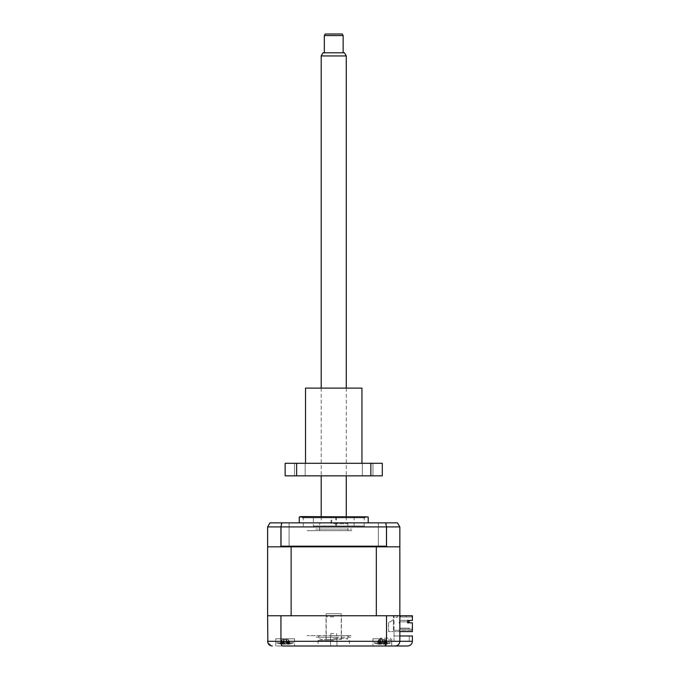 <?xml version="1.0" encoding="UTF-8"?>
<svg xmlns="http://www.w3.org/2000/svg" width="680" height="680" viewBox="0 0 680 680"><rect width="100%" height="100%" fill="white"/><g stroke="black" fill="none" stroke-linecap="round" stroke-linejoin="round"><path stroke-width="0.51" stroke-dasharray="3.4 2.55" d="M388.017 638.163L380.179 638.163L388.017 638.163M388.017 641.299L380.179 641.299L390.447 641.299L390.447 638.163L390.447 641.299L380.179 641.299L389.011 641.299L389.011 638.163L389.011 641.299L388.017 641.299M330.82 637.228L330.82 633.462L330.82 637.228M333.736 637.228L336.949 637.228L336.642 633.462L336.949 637.228L318.061 637.228L333.736 637.228C309.578 637.228 309.578 637.228 333.736 637.228C357.884 637.228 357.884 637.228 333.736 637.228M333.736 646L318.061 646L333.736 646M333.736 633.462L330.82 633.462L333.736 633.462M280.942 615.757L412.386 615.757L399.849 615.757L399.849 617.015L411.757 617.015L399.849 617.015L399.849 615.757L397.35 615.757L397.35 617.329L395.777 617.329L395.777 615.757L393.431 615.757L393.431 619.837L388.569 622.642L393.431 619.837L388.569 622.642L388.569 631.584L388.569 622.642L388.569 631.584L412.386 631.584L412.386 622.812L407.609 622.812L407.609 620.457L412.386 620.457L412.386 615.757L394.034 615.757L399.849 615.757L399.849 635.97L394.034 635.97L409.25 635.97L394.034 635.97L399.849 635.97L399.849 641.299L412.386 641.299L412.386 635.97L399.849 635.97L399.849 615.757L280.942 615.757L280.942 641.299C281.052 644.215 281.613 645.779 282.616 646L275.757 646L275.757 638.792L285.158 638.792L275.757 638.792L285.158 638.792L275.757 638.792L275.757 646L285.158 646M382.304 646L372.903 646L382.304 646M382.304 638.792L372.903 638.792L382.304 638.792M333.736 640.356L318.061 640.356L333.736 640.356M285.158 638.792L294.559 638.792L285.158 638.792M282.616 646L391.705 646L391.705 638.792L391.705 646M386.521 615.757L386.521 641.299L267.614 641.299L267.614 615.757L291.133 615.757L291.133 546.822L376.329 546.822L376.329 615.757L399.849 615.757L399.849 641.299C399.551 644.13 397.987 645.702 395.148 646L407.685 646M394.034 635.97L394.034 615.757L272.629 615.757L394.034 615.757L394.034 641.299L409.25 641.299L389.011 641.299L394.034 641.299L394.034 635.97M409.25 635.97L409.25 641.299L409.25 635.97M382.304 615.757C374.654 615.757 374.654 615.757 382.304 615.757C389.954 615.757 389.954 615.757 382.304 615.757C374.654 615.757 374.654 615.757 382.304 615.757C389.954 615.757 389.954 615.757 382.304 615.757C376.448 615.757 376.448 615.757 382.304 615.757C388.161 615.757 388.161 615.757 382.304 615.757C376.448 615.757 376.448 615.757 382.304 615.757C388.161 615.757 388.161 615.757 382.304 615.757M285.158 615.757C277.517 615.757 277.517 615.757 285.158 615.757C292.808 615.757 292.808 615.757 285.158 615.757C277.517 615.757 277.517 615.757 285.158 615.757C292.808 615.757 292.808 615.757 285.158 615.757C279.301 615.757 279.301 615.757 285.158 615.757C291.014 615.757 291.014 615.757 285.158 615.757C279.301 615.757 279.301 615.757 285.158 615.757C291.014 615.757 291.014 615.757 285.158 615.757M395.148 646C397.945 645.779 399.517 644.215 399.849 641.299L399.849 635.97M399.849 641.299L386.521 641.299L386.18 644.156M267.861 642.795L272.315 646M285.158 522.852L289.076 522.852L285.158 522.852M285.158 546.822L289.076 546.822L285.158 546.822M382.304 522.852L386.223 522.852L382.304 522.852M382.304 546.822L386.223 546.822L382.304 546.822M333.736 522.852L299.26 522.852L333.736 522.852C320.45 522.852 320.45 522.852 333.736 522.852C347.012 522.852 347.012 522.852 333.736 522.852L346.894 522.852L333.736 522.852M368.203 517.004L299.26 517.004M366.639 516.579L300.832 516.579M333.736 525.98L364.225 525.98L333.736 525.98M267.614 615.757L267.614 546.822L291.133 546.822L268.243 546.822L267.614 546.193L267.614 526.923L399.849 526.923L399.849 546.193L399.228 546.822L376.329 546.822L399.849 546.822L399.849 615.757L397.35 615.757L397.35 617.329L395.777 617.329L395.777 615.757L393.431 615.757L393.431 619.837L388.569 622.642L388.569 631.584L412.386 631.584L412.386 630.335L393.431 630.335L393.431 619.837L393.431 630.335L412.386 630.335L412.386 631.584L399.849 631.584M386.521 546.193L280.942 546.193L280.168 546.822L387.294 546.822L386.521 546.193L386.521 526.923L385.688 522.852L397.494 522.852M280.942 546.193L280.942 526.923L281.775 522.852L385.688 522.852M387.294 546.822L399.228 546.822M269.969 522.852L281.775 522.852M395.462 546.822L309.935 546.822L395.462 546.822M309.935 546.822L272 546.822L309.935 546.822M268.243 546.822L280.168 546.822M333.736 635.656L347.837 635.656L333.736 635.656C309.578 635.656 309.578 635.656 333.736 635.656C357.884 635.656 357.884 635.656 333.736 635.656L307.096 635.656L333.736 635.656M331.729 525.98L336.43 525.98L331.729 525.98L331.729 516.579L336.43 516.579L331.729 516.579M303.654 516.579L363.817 516.579L303.654 516.579L302.396 517.837L365.067 517.837L302.396 517.837M331.041 525.98L335.741 525.98L331.041 525.98L331.041 516.579L335.741 516.579L331.041 516.579M313.37 516.579L354.101 516.579L313.361 516.579L313.361 525.98L354.101 525.98L313.37 525.98M365.067 517.837L363.817 516.579M410.822 615.757L408.918 615.757M407.609 622.812L412.386 622.812L412.386 629.706L411.757 629.077L399.849 629.077L409.25 629.077L409.25 628.141L409.25 629.077L409.25 628.141L409.25 629.077L399.849 629.077L399.849 623.279L399.849 629.077L409.25 629.077L409.25 628.141L399.849 628.141L399.849 629.077L409.25 629.077L409.25 628.141L409.25 629.077L399.849 629.077L399.849 628.141L399.849 629.077L409.25 629.077L399.849 629.077L409.25 629.077L409.25 628.141L399.849 628.141L399.849 629.077L399.849 628.141L409.25 628.141L399.849 628.141L409.25 628.141L409.25 629.077L399.849 629.077L399.849 628.141L409.25 628.141L399.849 628.141L399.849 629.077L399.849 628.141L409.25 628.141L399.849 628.141L409.25 628.141L409.25 629.077L399.849 629.077L411.757 629.077L412.386 629.706L412.386 622.812L407.609 622.812L407.609 620.457L407.609 621.869L399.849 621.869L399.849 620.304L399.849 621.869L399.849 620.304L409.096 620.304L399.849 620.304L409.096 620.304L399.849 620.304L399.849 621.869L409.096 621.869L399.849 621.869L409.096 621.869L409.096 620.304L409.096 621.869L399.849 621.869L409.096 621.869L409.096 620.304L399.849 620.304L409.096 620.304L409.096 621.869L399.849 621.869L409.096 621.869L409.096 620.304L399.849 620.304L399.849 621.869L409.096 621.869L399.849 621.869L409.096 621.869L409.096 620.304L409.096 621.869L409.096 620.304L399.849 620.304L409.096 620.304L409.096 621.869L399.849 621.869L399.849 620.304L399.849 621.869L399.849 620.304L409.096 620.304L399.849 620.304L399.849 621.869L399.849 620.304L409.096 620.457M399.849 620.304L399.849 621.869L399.849 620.304M409.096 620.304L409.096 621.869L409.096 620.304M291.133 546.822L376.329 546.822M412.386 616.386L411.757 617.015L412.386 615.757L411.757 617.015L399.849 617.015L411.757 617.015L412.386 616.386L412.386 620.457L412.386 616.386M400.554 617.015L400.554 615.757L400.554 617.015L406.198 617.015L400.554 617.015L406.198 617.015L406.198 615.757L400.554 615.757L406.198 615.757L400.554 615.757L406.198 615.757L406.198 617.015L406.198 615.757L406.198 617.015L400.554 617.015L400.554 615.757L400.554 617.015M399.228 623.279L399.228 622.03L399.228 623.279L399.849 623.279L399.228 623.279M407.609 620.457L412.386 620.457L407.609 620.457M399.228 622.03L399.849 622.03L399.849 617.015L399.849 622.03L399.228 622.03M393.431 630.335L394.995 630.335L393.431 630.335M333.736 615.757C313.607 615.757 313.607 615.757 333.736 615.757C353.855 615.757 353.855 615.757 333.736 615.757M285.982 546.822L281.333 546.822L285.982 546.822M383.767 546.822L378.582 546.822L383.767 546.822M333.736 546.822L364.999 546.822L333.736 546.822M288.847 546.822L282.26 546.822L288.847 546.822M381.837 546.822L386.707 546.822L381.837 546.822M373.923 642.804L390.762 642.804L373.923 642.804M382.695 643.815L381.947 639.489L384.914 639.489L379.695 639.489L381.947 639.489L380.613 644.173L378.599 644.173A21.412 20.391 -25.1 0 1 376.89 643.815L377.188 643.815A21.412 20.391 25.1 0 0 378.93 644.173L381.574 644.173A21.412 2.771 -73.9 0 0 381.913 643.815L384.132 643.815A21.412 2.771 73.9 0 1 383.996 644.173L386.01 644.173A21.412 20.391 25.1 0 0 387.719 643.815L387.421 643.815A21.412 20.391 -25.1 0 1 385.679 644.173L383.036 644.173A21.412 2.771 73.9 0 1 382.695 643.815L380.477 643.815A21.412 2.771 -73.9 0 0 380.613 644.173L381.888 639.795M385.968 639.914L387.719 643.815L387.115 643.96L385.841 639.914L385.679 644.173M379.695 639.489L378.641 639.914L376.89 643.815L377.493 643.96M381.913 643.815L382.661 639.489L383.988 644.223L382.721 639.795M384.914 639.489L385.841 639.914L386.01 644.173M383.036 644.173L381.82 639.914L380.477 643.815M378.641 639.914L377.188 643.815M381.574 644.173L382.789 639.914L384.132 643.815M333.736 530.681L307.096 530.681L333.736 530.681C309.578 530.681 309.578 530.681 333.736 530.681C357.884 530.681 357.884 530.681 333.736 530.681M333.736 523.787L347.837 523.787L333.736 523.787M375.156 642.804L390.762 642.804L375.156 642.804M386.41 643.96L386.197 643.815A21.412 17.391 -61.8 0 1 384.668 644.173L381.429 644.173A21.412 11.007 71.3 0 1 380.409 643.815L378.513 643.815A21.412 11.007 -71.3 0 0 379.363 644.173L378.632 644.173A21.412 17.391 -61.8 0 1 377.213 643.815L378.411 643.815A21.412 17.391 61.8 0 0 379.942 644.173L383.18 644.173A21.412 11.007 -71.3 0 0 384.2 643.815L386.096 643.815A21.412 11.007 71.3 0 1 385.245 644.173L385.976 644.173A21.412 17.391 61.8 0 0 387.396 643.815L386.41 643.96M379.363 644.173L378.632 644.173L379.363 644.173L380.392 639.914L381.429 644.173M380.409 643.815L380.324 639.914L384.531 639.489L380.894 639.489M380.324 639.914L378.513 643.815M380.077 639.489L379.287 639.914L378.632 644.173M379.287 639.914L379.942 644.173M383.716 639.489L384.217 639.914L383.18 644.173M378.445 643.892L379.176 639.914L377.213 643.815M385.245 644.173L385.976 644.173L385.245 644.173L384.285 639.914L384.2 643.815M384.285 639.914L386.096 643.815M384.531 639.489L385.322 639.914L385.976 644.173M387.396 643.815L385.322 639.914L384.668 644.173M385.433 639.914L386.197 643.815M283.186 643.96L281.979 643.815A21.412 8.372 -72.6 0 0 282.591 644.173L284.138 639.489L288.422 639.914L287.929 644.173L284.826 644.173A21.412 8.372 72.6 0 1 284.019 643.815L283.186 643.96M284.019 643.815L283.653 639.914L281.979 643.815M277.431 642.804L293.624 642.804L277.431 642.804M289.459 643.917L288.541 639.914L290.471 643.815L289.561 643.815A21.412 18.802 -54.8 0 1 287.929 644.173M289.595 643.96L289.076 642.566M283.653 639.914L282.591 644.173L281.401 644.173A21.412 18.802 -54.8 0 1 279.854 643.815L280.764 643.815A21.412 18.802 54.8 0 0 282.396 644.173L285.498 644.173A21.412 8.372 -72.6 0 0 286.297 643.815L288.346 643.815A21.412 8.372 72.6 0 1 287.733 644.173L286.186 639.489L282.727 639.489L286.17 639.489L287.657 644.173A21.412 7.879 72.8 0 0 288.226 643.815L286.161 643.815A21.412 7.879 -72.8 0 1 285.396 644.173L282.327 644.173A21.412 19.015 53.2 0 1 280.678 643.815L279.82 643.815A21.412 19.015 -53.2 0 0 281.392 644.173L281.8 644.24A21.938 21.938 0 0 1 276.7 642.804L293.624 642.804L276.7 642.804A21.938 21.938 0 0 0 281.902 644.258M282.591 644.173L282.668 644.173A21.412 7.879 -72.8 0 1 282.089 643.815L284.163 643.815A21.412 7.879 72.8 0 0 284.92 644.173L287.997 644.173A21.412 19.015 -53.2 0 0 289.646 643.815L289.102 642.456L289.646 643.815L290.496 643.815A21.412 19.015 53.2 0 1 288.932 644.173A21.412 18.802 54.8 0 0 290.471 643.815L288.575 639.914L289.102 642.456M288.541 639.914L288.524 644.24A21.938 21.938 0 0 0 293.624 642.804A21.938 21.938 0 0 1 288.422 644.258M288.346 643.815L286.662 639.914L286.297 643.815M286.662 639.914L287.733 644.173L288.923 644.173L287.512 644.292L286.135 639.489L287.598 639.489L284.155 639.489L282.812 644.292L284.189 639.489M280.857 643.917L281.784 639.914L279.854 643.815M281.248 642.566L280.721 643.96M281.784 639.914L282.396 644.173M287.733 644.173L288.923 644.173L288.464 639.914L287.997 644.173M284.087 639.489L283.704 639.914L284.826 644.173M282.752 639.489L281.894 639.914L281.401 644.173L281.86 639.914L282.327 644.173M286.229 639.489L286.611 639.914L285.498 644.173M287.563 639.489L286.186 639.489M279.82 643.815L281.741 639.914L280.67 643.96M286.161 643.815L286.577 639.914L288.226 643.815M286.577 639.914L285.396 644.173M282.727 639.489L281.741 639.914M287.598 639.489L288.575 639.914M284.92 644.173L283.798 639.914L284.163 643.815M283.747 639.914L282.089 643.815M333.736 639.421L320.569 639.421L333.736 639.421M333.736 638.477L347.837 638.477L333.736 638.477M333.736 616.854L326.051 616.854L333.736 616.854M333.736 529.116C313.607 529.116 313.607 529.116 333.736 529.116C353.855 529.116 353.855 529.116 333.736 529.116C309.578 529.116 309.578 529.116 333.736 529.116C357.884 529.116 357.884 529.116 333.736 529.116M341.25 613.726L326.213 613.726L341.25 613.726L341.25 639.421L326.213 639.421L341.25 639.421M326.213 613.726L326.213 639.421M344.454 52.802L323.008 52.802M321.198 55.938L346.264 55.938M346.264 388.101L346.264 475.847M346.264 516.579L346.264 522.852L321.198 522.852L346.264 522.852M321.198 388.101L321.198 475.847M321.198 516.579L321.198 522.852M324.334 35.564L343.137 35.564M343.137 52.802L324.334 52.802L343.137 52.802M342.227 34L325.236 34M361.938 388.101L305.532 388.101M333.736 463.31L305.532 463.31L333.736 463.31M299.812 475.847L294.482 475.847L299.812 475.847M299.812 463.31L294.482 463.31L299.812 463.31M367.659 475.847L362.329 475.847L367.659 475.847M367.659 463.31L362.329 463.31L367.659 463.31M382.304 463.31L370.846 463.31L370.846 475.847L296.625 475.847L296.625 463.31L285.158 463.31M296.625 475.847L285.158 475.847M382.304 475.847L370.846 475.847M370.846 463.31L296.625 463.31M333.736 475.847C317.628 475.847 317.628 475.847 333.736 475.847C349.834 475.847 349.834 475.847 333.736 475.847M333.736 388.101C317.628 388.101 317.628 388.101 333.736 388.101C349.834 388.101 349.834 388.101 333.736 388.101M378.93 644.173L378.769 639.914L378.599 644.173M380.179 641.299L380.179 638.163L380.179 641.299M330.523 637.228L330.523 646L330.523 637.228M372.903 638.792L372.903 646L372.903 638.792M318.061 640.356L318.061 646M349.401 640.356L349.401 646M294.559 638.792L294.559 646L294.559 638.792M336.949 637.228L336.949 646L336.949 637.228M289.076 546.822L289.076 522.852L289.076 546.822M386.223 546.822L386.223 522.852L386.223 546.822M364.225 525.98L364.225 516.579M303.246 525.98L303.246 516.579M378.386 546.822L378.386 522.852L378.386 546.822M281.248 546.822L281.248 522.852L281.248 546.822M319.634 635.656L318.061 637.228M347.837 635.656C347.523 636.055 348.05 636.573 349.401 637.228M336.43 516.579L336.43 525.98M335.741 516.579L335.741 525.98M354.101 525.98L354.101 516.579M379.406 644.308A21.938 21.938 0 0 1 373.847 642.804A21.938 21.938 0 0 0 377.247 643.909M387.362 643.909A21.938 21.938 0 0 0 390.762 642.804A21.938 21.938 0 0 1 385.203 644.308M387.107 643.952L386.257 641.002M319.634 530.681L319.634 523.787L320.569 522.852M346.894 522.852L347.837 523.787L347.837 530.681M379.686 644.317L381.072 639.489M384.923 644.317L383.537 639.489M280.798 643.926L281.214 642.456M320.569 639.421L319.634 638.477M341.411 639.421L341.411 616.854M326.051 639.421L326.051 616.854M346.894 639.421L347.837 638.477M305.142 463.31L305.142 475.847L305.142 463.31M372.98 463.31L372.98 475.847L372.98 463.31M362.329 463.31L362.329 475.847L362.329 463.31M294.482 463.31L294.482 475.847L294.482 463.31"/><path stroke-width="1.02" d="M285.158 646L282.616 646C281.613 645.779 281.052 644.215 280.942 641.299L412.386 641.299C412.089 644.13 410.524 645.702 407.685 646L282.616 646M267.861 642.795L267.614 615.757L399.849 615.757L399.849 641.299C399.551 644.13 397.987 645.702 395.148 646C397.945 645.779 399.517 644.215 399.849 641.299M386.521 615.757L386.521 641.299C386.41 644.215 385.849 645.779 384.846 646L386.18 644.156M391.705 646L395.148 646M280.942 615.757L280.942 641.299L267.614 641.299C267.954 644.215 269.518 645.779 272.315 646M399.849 635.97L412.386 635.97L412.386 641.299C412.089 644.13 410.524 645.702 407.685 646M299.26 517.004L368.203 517.004L300.832 516.579L299.26 517.004L299.26 522.852M399.849 631.584L412.386 631.584L412.386 622.812L407.609 622.812L407.609 620.457L412.386 620.457L412.386 615.757L399.849 615.757L399.849 546.822L399.228 546.822L399.849 546.193L399.849 526.923L397.494 522.852L269.969 522.852L267.614 526.923L267.614 546.193L268.243 546.822L267.614 546.822L267.614 615.757M280.168 546.822L280.942 546.193L386.521 546.193L387.294 546.822L268.243 546.822M280.942 546.193L280.942 526.923L281.775 522.852M386.521 546.193L386.521 526.923L385.688 522.852M399.228 546.822L387.294 546.822M397.494 522.852L399.849 526.923L267.614 526.923L269.969 522.852M409.096 620.457L409.096 621.869L407.609 621.869L407.609 622.812M376.329 546.822L376.329 615.757L291.133 615.757L291.133 546.822M346.264 55.938L321.198 55.938L323.008 52.802L344.454 52.802L346.264 55.938L346.264 388.101M346.264 475.847L346.264 516.579M321.198 55.938L321.198 388.101M321.198 475.847L321.198 516.579M343.137 35.564L324.334 35.564L325.236 34L342.227 34L343.137 35.564L343.137 52.802M324.334 35.564L324.334 52.802M305.532 463.31L305.532 388.101L361.938 388.101L361.938 463.31M296.625 475.847L296.625 463.31L285.158 463.31L285.158 475.847L370.846 475.847L370.846 463.31L382.304 463.31L382.304 475.847L370.846 475.847M296.625 463.31L370.846 463.31M368.203 522.852L368.203 517.004"/></g></svg>
